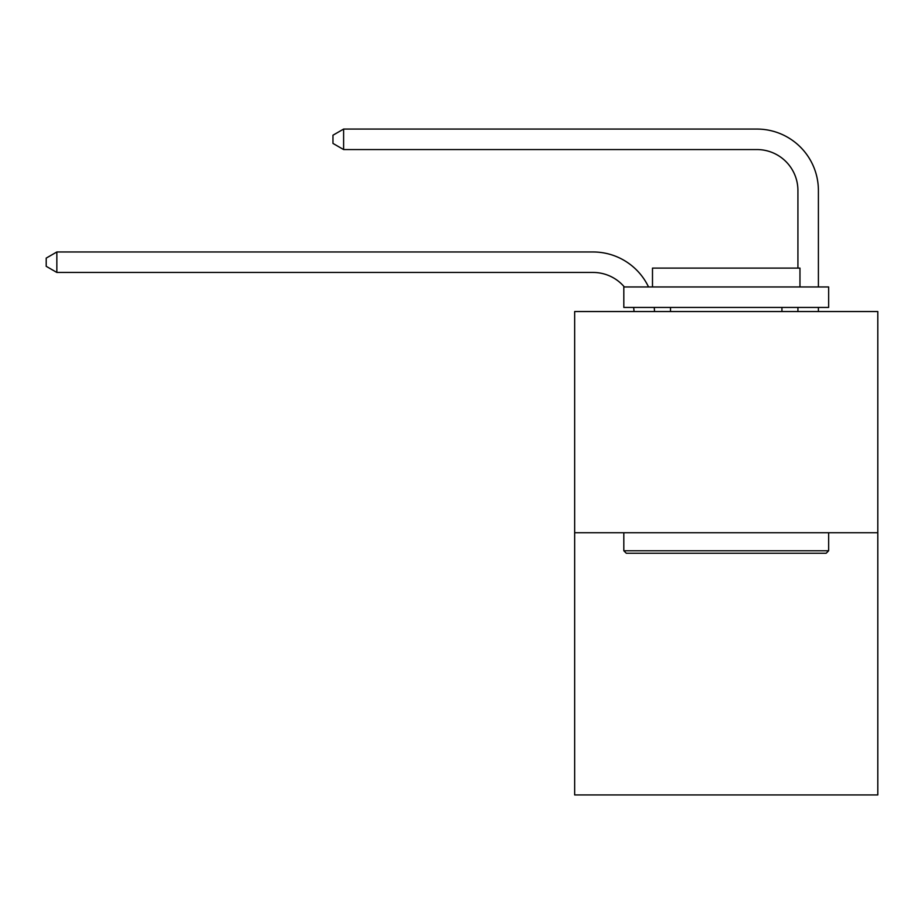 <?xml version="1.0" encoding="UTF-8"?>
<svg xmlns="http://www.w3.org/2000/svg" width="924" height="924" viewBox="0 0 924 924"><rect width="100%" height="100%" fill="white"/><g stroke="black" fill="none" stroke-linecap="round" stroke-linejoin="round"><path stroke-width="1.39" d="M877.8 532.744L877.8 311.538L574.659 311.538L574.659 794.929L877.8 794.929L877.8 532.744L574.659 532.744M634.014 311.538A40.968 40.968 0 0 0 633.621 307.438A40.968 40.968 0 0 1 634.014 311.538A40.968 40.968 0 0 0 633.621 307.438A40.968 40.968 0 0 1 634.014 311.538A40.968 40.968 0 0 0 633.621 307.438A40.968 40.968 0 0 1 634.014 311.538A40.968 40.968 0 0 0 633.621 307.438A40.968 40.968 0 0 1 634.014 311.538A40.968 40.968 0 0 0 633.621 307.438A40.968 40.968 0 0 1 634.014 311.538M593.092 272.453A40.968 40.968 0 0 1 624.358 286.96A40.968 40.968 0 0 0 593.092 272.453A40.968 40.968 0 0 1 624.358 286.96A40.968 40.968 0 0 0 593.092 272.453A40.968 40.968 0 0 1 624.358 286.96A40.968 40.968 0 0 0 593.092 272.453A40.968 40.968 0 0 1 624.358 286.96A40.968 40.968 0 0 0 593.092 272.453A40.968 40.968 0 0 1 624.358 286.96A40.968 40.968 0 0 0 593.092 272.453L56.849 272.453L46.2 266.308L46.2 258.119L56.849 251.975L593.092 251.975A61.446 61.446 0 0 1 648.544 286.96M797.92 268.11L797.92 190.517A40.968 40.968 0 0 0 756.952 149.561L343.613 149.561L332.963 143.416L332.963 135.216L343.613 129.071L756.952 129.071A61.446 61.446 0 0 1 818.398 190.517L818.398 286.96M56.849 272.453L56.849 251.975L593.092 251.975M797.92 190.517A40.968 40.968 0 0 0 756.952 149.561A40.968 40.968 0 0 1 797.92 190.517A40.968 40.968 0 0 0 756.952 149.561A40.968 40.968 0 0 1 797.92 190.517A40.968 40.968 0 0 0 756.952 149.561A40.968 40.968 0 0 1 797.92 190.517A40.968 40.968 0 0 0 756.952 149.561A40.968 40.968 0 0 1 797.92 190.517A40.968 40.968 0 0 0 756.952 149.561M343.613 149.561L343.613 129.071L756.952 129.071M826.183 553.233L626.276 553.233L623.816 550.773L828.643 550.773L826.183 553.233M623.816 286.96L828.643 286.96L828.643 307.438L623.816 307.438L623.816 286.96M799.965 286.96L799.965 268.11L652.494 268.11L652.494 286.96M623.816 532.744L623.816 550.773M828.643 532.744L828.643 550.773M670.512 307.438L670.512 311.538M781.935 307.438L781.935 311.538M654.25 307.438A61.446 61.446 0 0 1 654.504 311.538M818.398 307.438L818.398 311.538M797.92 311.538L797.92 307.438"/></g></svg>
